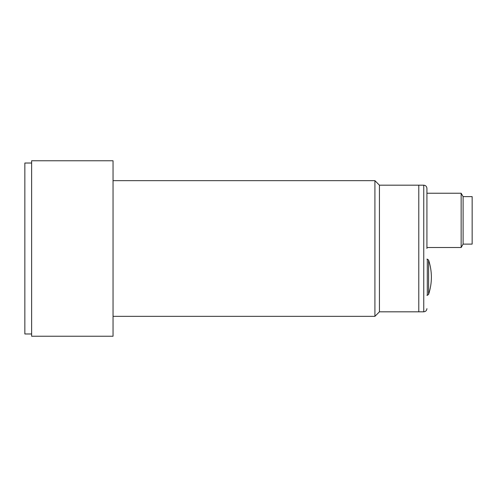 <?xml version="1.0" encoding="UTF-8"?>
<svg xmlns="http://www.w3.org/2000/svg" width="497" height="497" viewBox="0 0 497 497"><rect width="100%" height="100%" fill="white"/><g stroke="black" fill="none" stroke-linecap="round" stroke-linejoin="round"><path stroke-width="0.75" d="M31.634 163.022L24.85 163.022L24.85 333.978L31.634 333.978M113.043 316.34L374.912 316.34L374.912 180.66L113.043 180.66M374.912 316.34L379.435 311.818L379.435 185.182L374.912 180.66M31.634 160.761L31.634 336.239L113.043 336.239L113.043 160.761L31.634 160.761M379.435 311.818L418.785 311.818L418.785 185.182L423.755 185.182C425.674 185.375 426.73 186.431 426.923 188.344M379.435 185.182L418.785 185.182L418.785 311.818L423.755 311.818L423.755 185.182M426.923 248.5L426.923 188.344L426.923 248.5M426.923 247.506L461.148 247.506L461.148 193.234L426.923 193.234M463.105 196.626L472.15 196.626L472.15 244.114L463.105 244.114L463.105 196.626L461.148 193.234M428.6 290.577L428.6 260.08L427.308 259.148L427.308 295.336L428.6 294.404L428.6 290.577M463.105 244.114L461.148 247.506M423.755 311.818C425.674 311.625 426.73 310.569 426.923 308.656M426.923 295.336L427.308 295.336M426.923 259.148L427.308 259.148M428.6 294.404C432.309 282.961 432.309 271.524 428.6 260.08"/></g></svg>
